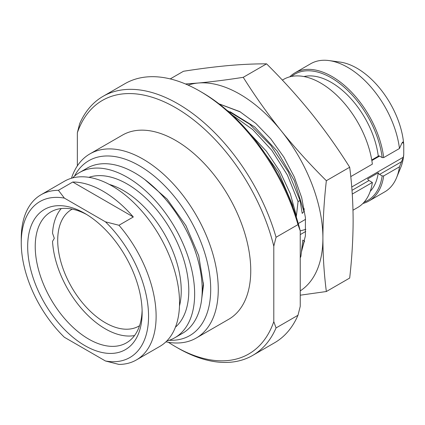<?xml version="1.0" encoding="UTF-8"?>
<svg xmlns="http://www.w3.org/2000/svg" width="425" height="425" viewBox="0 0 425 425"><rect width="100%" height="100%" fill="white"/><g stroke="black" fill="none" stroke-linecap="round" stroke-linejoin="round"><path stroke-width="0.64" d="M74.492 176.136A100.975 58.299 -120 0 1 154.636 176.471A100.975 58.299 -120 0 1 210.704 289.361A100.975 58.299 60 0 1 169.256 340.271M144.675 179.451L167.089 199.075L185.975 225.68L198.719 255.701L203.527 285.069L201.291 301.952M196.244 338.029L228.73 319.276A106.319 61.381 60 0 0 250.75 270.603A106.319 61.381 -120 0 0 204.34 163.609A106.319 61.381 -120 0 0 122.416 135.129L89.925 153.882A106.319 61.381 -120 0 1 171.854 182.367A106.319 61.381 -120 0 1 218.259 289.361A106.319 61.381 60 0 1 196.244 338.029A106.319 61.381 60 0 1 165.909 341.843M89.925 153.882A106.319 61.381 -120 0 0 71.453 178.245M77.35 165.883L77.35 132.775A146.386 84.517 -120 0 1 175.573 107.674A146.386 84.517 -120 0 1 273.796 246.192L273.796 321.624A146.386 84.517 60 0 1 175.573 346.726A146.386 84.517 60 0 1 168.428 342.316M273.796 246.192L276.059 237.267A149.595 86.365 -120 0 0 103.041 96.342A149.595 86.365 -120 0 0 79.618 123.85L77.35 132.775M273.796 321.624L276.059 327.935L297.973 315.281L300.241 306.356L300.241 230.924L297.973 224.618L276.059 237.267M276.059 327.935A149.595 86.365 60 0 1 252.636 355.443A149.595 86.365 60 0 1 177.836 348.033L175.573 346.726M297.973 315.281A149.595 86.365 60 0 1 274.545 342.794L252.636 355.443M300.241 230.924A146.386 84.517 -120 0 0 202.018 92.411L199.75 91.099A149.595 86.365 -120 0 0 124.955 83.688L103.041 96.342M297.973 224.618A149.595 86.365 -120 0 0 199.75 91.099M304.497 241.565L304.417 240.917L302.797 240.13L300.911 256.312L300.241 256.7M257.46 143.007L278.502 172.173L292.474 204.802L292.087 205.025M292.474 204.802L293.053 207.607M296.278 216.968L298.058 201.577L287.417 175.143L271.862 150.381L252.79 129.62L231.933 114.782M226.907 110.287L249.661 124.164L270.863 145.462L288.267 171.849L300.029 200.441L298.058 201.577M300.029 200.441L302.217 213.408L303.939 211.554L304.188 208.712M305.57 219.321L298.727 223.274A7.48 4.319 -60 0 0 298.276 223.555M305.756 231.428L300.241 234.616M305.841 229.383L300.231 230.892M219.141 103.939L240.337 111.929M218.981 103.822L239.796 111.6L255.786 123.383L270.752 138.842L283.852 157.085L294.355 177.066L301.676 197.63L305.421 217.611L305.389 235.864L301.601 251.361M304.417 240.917L301.665 250.872M300.911 256.312L300.241 257.917M300.241 290.886A117.539 67.862 -120 0 0 322.904 238.106A117.539 67.862 -120 0 0 281.35 131.001A117.539 67.862 -120 0 0 198.241 83.018A117.539 67.862 -120 0 0 188.116 85.122M300.241 295.194L326.352 291.523L349.685 278.056C351.927 258.14 353.074 239.004 353.127 220.655C353.069 202.268 351.916 184.461 349.685 167.238L326.352 180.71C310.144 164.629 295.141 148.065 281.35 131.001C267.591 113.778 254.888 95.88 243.238 77.318C227.03 79.858 212.032 81.759 198.241 83.018L185.486 83.98M349.685 167.238C337.96 148.569 325.258 130.677 311.573 113.555C297.691 96.395 282.694 79.826 266.571 63.846L243.238 77.318M266.571 63.846C254.851 63.798 242.144 64.372 228.459 65.572C214.583 66.842 199.58 68.738 183.462 71.272L170.228 78.907M326.352 291.523C324.11 274.199 322.957 256.392 322.904 238.106C322.968 219.645 324.116 200.51 326.352 180.71M352.256 194.071L372.358 182.468A73.993 42.723 60 0 1 357.638 207.528L352.994 210.21M282.365 80.102L283.64 79.363A73.993 42.723 60 0 1 336.929 95.439A73.993 42.723 60 0 1 372.358 164.146L350.763 176.614M371.742 159.975L378.271 156.203A2.136 1.232 60 0 1 378.505 155.991A2.136 1.232 60 0 1 379.573 156.097L371.838 160.56M401.853 143.236L402.73 142.003L403.32 142.386L401.853 143.236L399.463 148.495A73.993 42.723 -120 0 0 329.078 60.578A73.993 42.723 -120 0 0 310.749 63.718L294.977 72.824A73.993 42.723 60 0 1 348.261 88.894A73.993 42.723 60 0 1 383.69 157.601L382.171 157.595A72.925 42.102 -120 0 0 344.888 87.821A72.925 42.102 -120 0 0 291.481 76.447M372.358 182.468L368.996 180.524A2.136 1.232 60 0 1 367.694 178.914L378.271 172.81A67.315 38.866 60 0 1 370.223 191.362M364.082 202.199A72.925 42.102 -120 0 0 382.171 175.918L379.573 174.42A2.136 1.232 60 0 1 378.271 172.81M351.735 187L403.32 157.218L399.463 166.818L383.69 175.923A73.993 42.723 60 0 1 368.969 200.982A73.993 42.723 60 0 1 362.865 203.501M303.939 76.548A67.315 38.866 60 0 1 378.271 156.203M382.171 157.595L379.573 156.097M382.171 175.918L383.69 175.923M403.32 157.218L403.75 154.418A66.518 38.404 60 0 1 400.844 167.253L396.621 177.576A73.993 42.723 -120 0 0 399.463 166.818M329.078 60.578L340.122 62.087A66.518 38.404 60 0 1 403.75 144.691L403.32 142.386M368.969 200.982L384.742 191.877A73.993 42.723 -120 0 0 396.621 177.576M403.75 154.418L403.75 144.691M399.463 148.495L383.69 157.601M289.744 76.851A73.993 42.723 60 0 1 294.977 72.824M203.463 282.933L201.917 296.724M174.898 337.705A95.365 55.059 60 0 0 194.65 294.052A95.365 55.059 -120 0 0 153.021 198.077A95.365 55.059 -120 0 0 79.533 172.529L87.088 168.167A95.365 55.059 -120 0 1 160.576 193.715A95.365 55.059 -120 0 1 202.204 289.691A95.365 55.059 60 0 1 182.452 333.343L174.898 337.705A95.365 55.059 60 0 1 166.743 341.025M79.533 172.529A95.365 55.059 -120 0 0 72.579 177.937M41.002 194.778L64.425 181.252A95.365 55.059 -120 0 1 137.913 206.805A95.365 55.059 -120 0 1 179.541 302.775A95.365 55.059 60 0 1 159.789 346.433L136.367 359.954A95.365 55.059 60 0 1 118.957 364.422L105.432 360.974L64.382 337.275A90.02 51.972 -120 0 1 21.25 242.797L21.25 238.43A95.365 55.059 -120 0 1 41.002 194.778A95.365 55.059 -120 0 1 58.411 190.31L64.382 198.119A90.02 51.972 -120 0 0 21.25 242.797M133.312 216.978A95.365 55.059 -120 0 0 72.765 182.022L133.312 216.978L118.957 225.266A95.365 55.059 -120 0 1 156.118 316.296A95.365 55.059 60 0 1 136.367 359.954M105.432 360.974A90.02 51.972 -120 0 0 148.559 316.296A90.02 51.972 -120 0 0 105.432 221.818L64.382 198.119M142.141 312.587A80.941 46.729 60 0 1 84.904 345.631A80.941 46.729 60 0 1 27.673 246.505A80.941 46.729 -120 0 1 84.904 213.462A80.941 46.729 -120 0 1 142.141 312.587M72.765 182.022L58.411 190.31M118.957 225.266L105.432 221.818M142.104 310.351A75.597 43.648 60 0 1 126.48 342.837A75.597 43.648 60 0 1 68.228 322.58A75.597 43.648 60 0 1 35.227 246.505A75.597 43.648 -120 0 1 50.883 211.894A75.597 43.648 -120 0 1 86.828 214.604M61.242 208.553A74.795 43.185 -120 0 0 52.535 233.235L54.304 238.324L52.535 241.368A74.795 43.185 -120 0 0 134.56 335.538M139.549 325.72A67.315 38.866 -120 0 1 138.964 326.065A67.315 38.866 -120 0 1 105.304 322.734A67.315 38.866 60 0 1 61.328 263.41A67.315 38.866 60 0 1 71.65 209.472A67.315 38.866 60 0 1 72.239 209.137M351.996 190.336L368.996 180.524M379.573 174.42L401.853 161.553M230.153 111.743L254.756 126.99L277.174 151.103L294.35 180.678L303.939 211.554M250.15 133.902L266.363 151.204L280.08 171.657L290.328 193.768L296.379 215.916M175.419 327.197A87.082 50.278 -120 0 0 188.796 290.668A87.082 50.278 -120 0 0 153.977 206.529A87.082 50.278 -120 0 0 88.899 177.337M179.477 305.995A81.743 47.196 -120 0 0 181.241 290.668A81.743 47.196 -120 0 0 109.289 184.418M203.517 284.559L203.522 285.074"/></g></svg>
